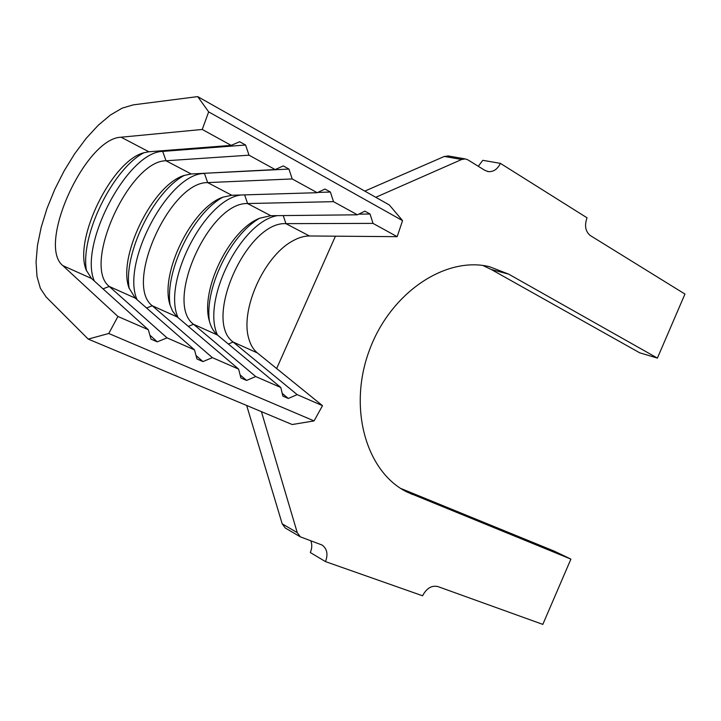 <?xml version="1.0" encoding="UTF-8"?>
<svg xmlns="http://www.w3.org/2000/svg" width="721" height="721" viewBox="0 0 721 721"><rect width="100%" height="100%" fill="white"/><g stroke="black" fill="none" stroke-linecap="round" stroke-linejoin="round"><path stroke-width="1.08" d="M94.307 281.001C78.517 245.041 127.437 151.897 162.685 151.401L166.019 160.765L191.209 173.977L275.17 169.57L249.015 155.186L166.019 160.765C129.284 160.693 81.797 265.4 109.259 286.453L167.056 337.888L194.508 349.865L196.95 358.995L202.925 361.582L212.398 357.661L238.624 369.098L240.868 377.966L246.573 380.436L255.721 376.551L280.802 387.492L282.866 396.108L288.328 398.47L297.169 394.621L322.494 405.671L314.068 420.911L292.176 424.534L88.223 339.095L46.081 296.944L40.367 288.319L37.005 276.467L36.05 261.939L37.483 245.338L41.187 227.304L46.991 208.486L54.688 189.551L63.989 171.147L74.578 153.915L86.096 138.459L98.155 125.337L110.331 115.081L122.173 108.141L133.223 104.869L197.698 96.605L389.349 204.98L402.561 220.626L397.154 236.668L309.426 235.974C303.965 235.974 298.197 237.732 292.122 241.256C263.814 256.766 240.048 309.922 248.772 338.555C250.493 344.827 253.359 349.622 257.379 352.93L322.494 405.671M167.056 337.888L157.241 341.844L150.986 339.149L148.328 329.722L117.947 316.474L108.763 333.49L314.068 420.911M191.209 173.977L184.161 175.437C152.6 184.855 117.316 256.901 129.032 287.994L135.287 298.134L194.508 349.865M197.698 96.605L208.666 111.881L202.24 129.456L121.092 137.206L148.859 151.77L143.641 152.816C111.764 161.062 73.407 239.426 86.223 270.096L91.54 278.504L148.328 329.722M121.092 137.206C85.312 138.081 36.654 244.915 62.835 265.625L117.947 316.474M148.859 151.77L231.171 145.372L202.24 129.456M137.053 299.684C120.758 263.336 168.696 173.157 204.476 173.473L207.657 182.602L231.811 195.265L317.204 192.696L292.203 178.943L207.657 182.602C170.102 181.692 123.706 284.407 152.275 305.758L212.398 357.661M231.811 195.265L222.843 197.203C191.867 207.666 159.503 273.755 170.039 304.965L172.481 310.985L176.546 316.348L238.624 369.098M244.635 194.886L247.591 203.547L270.781 215.705L357.409 214.813L333.499 201.655L247.591 203.547C209.306 201.871 163.964 302.658 193.525 324.279L255.721 376.551M270.781 215.705L259.794 218.184C229.666 229.557 200.05 290.004 209.369 321.079C210.974 327.172 213.677 331.822 217.472 335.022L280.802 387.492M397.154 236.668L373 223.384L285.931 223.645C247.006 221.266 202.664 320.214 233.117 342.042L297.169 394.621M261.408 411.637L297.25 532.639L300.333 536.839L322.17 545.076C327.1 548.816 328.208 554.323 325.504 561.614L422.578 595.78C426.544 588.273 431.618 585.2 437.809 586.552L542.823 624.395L570.906 559.108L407.401 492.218C366.619 472.625 347.792 408.996 369.107 351.037C389.989 292.924 445.425 255.901 489.415 266.68L508.665 274.133L657.399 358.094L684.95 294.06L590.364 235.578C585.416 231.576 584.298 225.646 587.029 217.796L500.392 163.37L482.818 160.314L478.266 166.281M500.392 163.37C497.535 169.183 493.534 171.931 488.378 171.616L484.845 170.345L467.884 159.855L465.261 158.926L461.683 159.494L375.767 197.293M448.552 155.997L444.352 156.439L364.808 191.101M246.672 405.472L282.199 523.843L285.264 527.997L300.333 536.839M325.504 561.614L310.3 552.538C312.067 548.33 312.22 544.409 310.778 540.768M570.906 559.108L554.224 551.123L400.723 488.423M482.935 265.508L491.389 269.555L639.698 352.803L657.399 358.094M335.427 236.182L276.648 368.539M108.763 333.49L88.223 339.095M249.015 155.186L245.591 145.02L239.651 141.731L231.171 145.372M292.203 178.943L288.95 169.065L283.281 165.92L275.17 169.57M333.499 201.655L330.398 192.038L324.982 189.037L317.204 192.696M373 223.384L370.053 214.02L364.871 211.145L357.409 214.813M208.666 111.881L402.561 220.626M282.208 393.369L288.328 398.47M277.351 215.633C240.967 221.671 201.42 300.621 217.463 335.013M259.569 218.283C230.531 234.776 204.494 288.292 209.432 321.323M358.752 214.146L370.053 214.02M240.084 374.884L246.573 380.436M241.111 194.985C204.854 198.969 162.036 282.542 178.069 317.682M222.807 197.221C192.768 213.623 164.532 271.637 170.165 305.389M317.772 192.426L330.398 192.038M196.022 355.507L202.925 361.582M184.333 175.374C153.501 191.651 123.012 254.297 129.239 288.598M204.142 173.301L288.95 169.065M149.86 335.148L157.241 341.844M144.047 152.69C112.638 168.831 79.842 236.227 86.52 270.907M161.522 150.788L162.685 151.401L245.591 145.02M103.004 288.851L109.259 286.453L135.287 298.134M62.835 265.625L91.54 278.504M146.579 307.993L152.275 305.758L177.231 316.961M188.307 326.37L193.525 324.279L217.472 335.022M228.332 344.016L233.117 342.042L257.379 352.93M283.236 215.579L285.931 223.645L309.426 235.974M461.683 159.494L444.352 156.439M297.25 532.639L282.199 523.843M412.376 494.471L403.697 490.226M508.665 274.133L491.389 269.555M465.261 158.926L447.912 155.889M487.531 171.463L488.378 171.616"/></g></svg>
